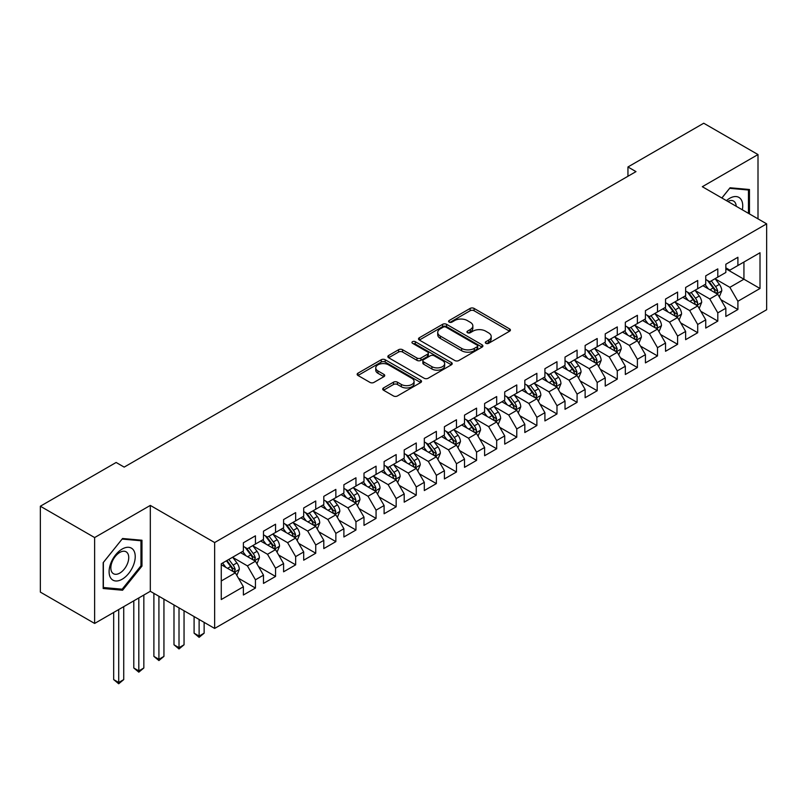 <?xml version="1.0" encoding="UTF-8"?>
<svg xmlns="http://www.w3.org/2000/svg" width="807" height="807" viewBox="0 0 807 807"><rect width="100%" height="100%" fill="white"/><g stroke="black" fill="none" stroke-linecap="round" stroke-linejoin="round"><path stroke-width="1.21" d="M485.875 343.308A1.957 1.13 0 0 0 488.639 343.308L509.6 331.203A2.794 1.614 0 0 0 510.417 330.063A2.794 1.614 0 0 0 509.6 328.923L474.082 308.415A2.794 1.614 0 0 0 470.138 308.415L449.176 320.52A1.957 1.13 0 0 0 448.601 321.317A1.957 1.13 0 0 0 449.176 322.114A1.957 1.13 0 0 0 451.94 322.114L454.654 320.55A8.927 5.155 0 0 1 467.283 320.55L470.239 322.265A8.927 5.155 0 0 1 472.852 325.907A8.927 5.155 0 0 1 470.239 329.549L467.525 331.122A1.957 1.13 0 0 0 466.95 331.919A1.957 1.13 0 0 0 467.525 332.716A1.957 1.13 0 0 0 470.289 332.716L473.003 331.142A8.927 5.155 0 0 1 485.632 331.142L488.588 332.857A8.927 5.155 0 0 1 491.201 336.499A8.927 5.155 0 0 1 488.588 340.151L485.875 341.714A1.957 1.13 0 0 0 485.3 342.511A1.957 1.13 0 0 0 485.875 343.308L485.875 341.714M383.517 387.935A2.794 1.614 0 0 0 382.7 389.075A2.794 1.614 0 0 0 383.517 390.215L393.483 395.965A2.794 1.614 0 0 0 397.427 395.965L420.709 382.528A2.794 1.614 0 0 0 421.526 381.388A2.794 1.614 0 0 0 420.709 380.248L385.191 359.74A2.794 1.614 0 0 0 381.247 359.74L357.965 373.187A2.794 1.614 0 0 0 357.148 374.327A2.794 1.614 0 0 0 357.965 375.467L369.999 382.407A2.794 1.614 0 0 0 373.944 382.407L383.91 376.657A2.794 1.614 0 0 0 384.727 375.517A2.794 1.614 0 0 0 383.91 374.377L377.938 370.938A7.465 4.307 0 0 1 375.759 367.891A7.465 4.307 0 0 1 380.359 363.907A7.465 4.307 0 0 1 388.5 364.835L411.883 378.342A7.465 4.307 0 0 1 414.072 381.388A7.465 4.307 0 0 1 409.462 385.373A7.465 4.307 0 0 1 401.321 384.435L397.427 382.185A2.794 1.614 0 0 0 393.483 382.185L383.517 387.935L383.517 390.215M94.631 537.563L94.631 623.448L150.314 591.299L150.314 505.414L94.631 537.563L40.35 506.221L116.137 462.472L124.177 467.112L635.987 171.619L627.947 166.978L627.947 176.269M150.314 505.414L214.642 542.546L766.65 223.852L766.65 309.737L214.642 628.431L214.642 542.546M758.005 218.858L758.005 154.561L702.322 186.71L766.65 223.852M758.005 154.561L703.734 123.229L627.947 166.978M454.845 360.537A2.794 1.614 0 0 0 458.79 360.537L482.082 347.101A2.794 1.614 0 0 0 482.899 345.961A2.794 1.614 0 0 0 482.082 344.821L446.564 324.313A2.794 1.614 0 0 0 442.609 324.313L419.327 337.76A2.794 1.614 0 0 0 418.51 338.89A2.794 1.614 0 0 0 419.327 340.029L454.845 360.537M413.305 343.732A1.957 1.13 0 0 1 415.282 344.004L415.282 341.684L451.395 362.535A2.794 1.614 0 0 1 452.213 363.675A2.794 1.614 0 0 1 451.395 364.814L428.113 378.251A2.794 1.614 0 0 1 424.169 378.251L388.651 357.743L398.608 352.034L398.608 349.713L388.651 355.473A2.794 1.614 0 0 0 387.834 356.613A2.794 1.614 0 0 0 388.651 357.743L388.651 355.473M398.608 352.034A2.794 1.614 0 0 1 402.562 352.034L402.562 349.713A2.794 1.614 0 0 0 398.608 349.713M402.562 349.713L416.967 358.036A2.794 1.614 0 0 0 420.911 358.036L427.518 354.212A2.794 1.614 0 0 0 428.335 353.073A2.794 1.614 0 0 0 427.518 351.943L412.518 343.278A1.957 1.13 0 0 1 411.953 342.481A1.957 1.13 0 0 1 413.154 341.442A1.957 1.13 0 0 1 415.282 341.684M725.846 268.761L743.933 279.212L743.933 262.033L760.012 252.752L737.901 265.513L737.901 257.272L725.846 264.242L725.846 272.473L717.796 277.124L717.796 268.882L705.742 275.843L705.742 284.084L697.702 288.724L697.702 280.483L685.637 287.453L685.637 295.695L677.598 300.335L677.598 292.094L665.533 299.054L665.533 307.296L657.493 311.936L657.493 303.694L645.429 310.665L645.429 318.906L637.389 323.546L637.389 315.305L625.334 322.265L625.334 330.507L617.284 335.147L617.284 326.906L605.23 333.876L605.23 342.118L597.19 346.758L597.19 338.516L585.125 345.477L585.125 353.718L577.086 358.358L577.086 350.127L565.021 357.087L565.021 365.329L556.981 369.969L556.981 361.728L544.917 368.688L544.917 376.93L536.877 381.58L536.877 373.338L524.822 380.299L524.822 388.54L516.773 393.18L516.773 384.939L504.718 391.899L504.718 400.141L496.678 404.791L496.678 396.55L484.614 403.51L484.614 411.752L476.574 416.392L476.574 408.15L464.509 415.121L464.509 423.352L456.469 428.003L456.469 419.761L444.405 426.721L444.405 434.963L436.365 439.603L436.365 431.362L424.311 438.332L424.311 446.574L416.261 451.214L416.261 442.972L404.206 449.933L404.206 458.174L396.166 462.815L396.166 454.573L384.102 461.543L384.102 469.785L376.062 474.425L376.062 466.184L363.997 473.144L363.997 481.386L355.958 486.026L355.958 477.784L343.893 484.755L343.893 492.996L335.853 497.637L335.853 489.395L323.799 496.355L323.799 504.597L315.749 509.237L315.749 500.996L303.694 507.966L303.694 516.208L295.655 520.848L295.655 512.606L283.59 519.567L283.59 527.808L275.55 532.449L275.55 524.217L263.486 531.177L263.486 539.419L255.446 544.059L255.446 535.818L243.381 542.778L243.381 551.02L221.269 563.79L221.269 599.54L243.381 586.77L235.341 572.839L221.269 564.718M760.012 252.752L760.012 288.492L737.901 301.263L729.861 287.332L715.284 278.919M720.913 299.7L737.901 309.505L737.901 301.263M737.901 309.505L725.846 316.465L725.846 308.224L717.796 312.864L709.757 298.943L695.19 290.53M700.819 311.3L717.796 321.105L717.796 312.864M717.796 321.105L705.742 328.076L705.742 319.834L697.702 324.475L689.662 310.544L675.086 302.131M680.715 322.911L697.702 332.716L697.702 324.475M697.702 332.716L685.637 339.676L685.637 331.435L677.598 336.075L669.558 322.154L654.981 313.741M660.61 334.512L677.598 344.317L677.598 336.075M677.598 344.317L665.533 351.287L665.533 343.046L657.493 347.686L649.453 333.755L634.877 325.342M640.506 346.122L657.493 355.927L657.493 347.686M657.493 355.927L645.429 362.888L645.429 354.646L637.389 359.297L629.349 345.366L614.773 336.953M620.401 357.723L637.389 367.528L637.389 359.297M637.389 367.528L625.334 374.498L625.334 366.257L617.284 370.897L609.245 356.966L594.678 348.553M600.307 369.334L617.284 379.139L617.284 370.897M617.284 379.139L605.23 386.099L605.23 377.858L597.19 382.508L589.15 368.577L574.574 360.164M580.203 380.934L597.19 390.739L597.19 382.508M597.19 390.739L585.125 397.71L585.125 389.468L577.086 394.109L569.046 380.178L554.47 371.765M560.098 392.545L577.086 402.35L577.086 394.109M577.086 402.35L565.021 409.31L565.021 401.069L556.981 405.719L548.942 391.788L534.365 383.375M539.994 404.146L556.981 413.961L556.981 405.719M556.981 413.961L544.917 420.921L544.917 412.68L536.877 417.32L528.837 403.399L514.261 394.976M519.89 415.756L536.877 425.561L536.877 417.32M536.877 425.561L524.822 432.522L524.822 424.29L516.773 428.931L508.733 415L494.166 406.587M499.795 427.357L516.773 437.172L516.773 428.931M516.773 437.172L504.718 444.132L504.718 435.891L496.678 440.531L488.639 426.61L474.062 418.187M479.691 438.968L496.678 448.773L496.678 440.531M496.678 448.773L484.614 455.733L484.614 447.502L476.574 452.142L468.534 438.211L453.958 429.798M459.587 450.578L476.574 460.383L476.574 452.142M476.574 460.383L464.509 467.344L464.509 459.102L456.469 463.743L448.43 449.822L433.853 441.409M439.482 462.179L456.469 471.984L456.469 463.743M456.469 471.984L444.405 478.955L444.405 470.713L436.365 475.353L428.325 461.422L413.749 453.009M419.378 473.79L436.365 483.595L436.365 475.353M436.365 483.595L424.311 490.555L424.311 482.314L416.261 486.954L408.221 473.033L393.645 464.62M399.283 485.39L416.261 495.195L416.261 486.954M416.261 495.195L404.206 502.166L404.206 493.924L396.166 498.565L388.127 484.634L373.55 476.221M379.179 497.001L396.166 506.806L396.166 498.565M396.166 506.806L384.102 513.766L384.102 505.525L376.062 510.165L368.022 496.244L353.446 487.832M359.075 508.602L376.062 518.407L376.062 510.165M376.062 518.407L363.997 525.377L363.997 517.136L355.958 521.776L347.918 507.845L333.341 499.432M338.97 520.212L355.958 530.017L355.958 521.776M355.958 530.017L343.893 536.978L343.893 528.736L335.853 533.387L327.813 519.456L313.237 511.043M318.866 531.813L335.853 541.618L335.853 533.387M335.853 541.618L323.799 548.589L323.799 540.347L315.749 544.987L307.709 531.056L293.133 522.643M298.772 543.424L315.749 553.229L315.749 544.987M315.749 553.229L303.694 560.189L303.694 551.948L295.655 556.598L287.605 542.667L273.038 534.254M278.667 555.024L295.655 564.839L295.655 556.598M295.655 564.839L283.59 571.8L283.59 563.558L275.55 568.199L267.51 554.278L252.934 545.855M258.563 566.635L275.55 576.44L275.55 568.199M275.55 576.44L263.486 583.4L263.486 575.159L255.446 579.809L247.406 565.878L232.83 557.466M238.458 578.236L255.446 588.051L255.446 579.809M255.446 588.051L243.381 595.011L243.381 586.77M243.381 546.379L247.406 548.699L255.446 544.059M221.269 580.969L235.341 572.839M263.486 534.779L267.51 537.099L275.55 532.449M247.406 565.878L255.446 561.238L240.567 552.644M263.486 575.159L255.446 561.238M283.59 523.168L287.605 525.488L295.655 520.848M267.51 554.278L275.55 549.628L260.671 541.043M283.59 563.558L275.55 549.628M303.694 511.567L307.709 513.888L315.749 509.237M287.605 542.667L295.655 538.027L280.775 529.432M303.694 551.948L295.655 538.027M323.799 499.957L327.813 502.277L335.853 497.637M307.709 531.056L315.749 526.416L300.88 517.832M323.799 540.347L315.749 526.416M343.893 488.346L347.918 490.676L355.958 486.026M327.813 519.456L335.853 514.816L320.984 506.221M343.893 528.736L335.853 514.816M363.997 476.745L368.022 479.065L376.062 474.425M347.918 507.845L355.958 503.205L341.079 494.62M363.997 517.136L355.958 503.205M384.102 465.135L388.127 467.455L396.166 462.815M368.022 496.244L376.062 491.604L361.183 483.01M384.102 505.525L376.062 491.604M404.206 453.534L408.221 455.854L416.261 451.214M388.127 484.634L396.166 479.994L381.287 471.409M404.206 493.924L396.166 479.994M424.311 441.923L428.325 444.243L436.365 439.603M408.221 473.033L416.261 468.393L401.392 459.798M424.311 482.314L416.261 468.393M444.405 430.323L448.43 432.643L456.469 428.003M428.325 461.422L436.365 456.782L421.496 448.198M444.405 470.713L436.365 456.782M464.509 418.712L468.534 421.032L476.574 416.392M448.43 449.822L456.469 445.171L441.59 436.587M464.509 459.102L456.469 445.171M484.614 407.111L488.639 409.431L496.678 404.791M468.534 438.211L476.574 433.571L461.695 424.986M484.614 447.502L476.574 433.571M504.718 395.501L508.733 397.821L516.773 393.18M488.639 426.61L496.678 421.96L481.799 413.376M504.718 435.891L496.678 421.96M524.822 383.9L528.837 386.22L536.877 381.58M508.733 415L516.773 410.36L501.904 401.765M524.822 424.29L516.773 410.36M544.917 372.289L548.942 374.609L556.981 369.969M528.837 403.399L536.877 398.749L522.008 390.164M544.917 412.68L536.877 398.749M565.021 360.689L569.046 363.009L577.086 358.358M548.942 391.788L556.981 387.148L542.102 378.554M565.021 401.069L556.981 387.148M585.125 349.078L589.15 351.398L597.19 346.758M569.046 380.178L577.086 375.537L562.207 366.953M585.125 389.468L577.086 375.537M605.23 337.467L609.245 339.797L617.284 335.147M589.15 368.577L597.19 363.937L582.311 355.342M605.23 377.858L597.19 363.937M625.334 325.867L629.349 328.187L637.389 323.546M609.245 356.966L617.284 352.326L602.415 343.742M625.334 366.257L617.284 352.326M645.429 314.256L649.453 316.586L657.493 311.936M629.349 345.366L637.389 340.725L622.52 332.131M645.429 354.646L637.389 340.725M665.533 302.655L669.558 304.975L677.598 300.335M649.453 333.755L657.493 329.115L642.614 320.53M665.533 343.046L657.493 329.115M685.637 291.045L689.662 293.365L697.702 288.724M669.558 322.154L677.598 317.514L662.718 308.92M685.637 331.435L677.598 317.514M705.742 279.444L709.757 281.764L717.796 277.124M689.662 310.544L697.702 305.903L682.823 297.319M705.742 319.834L697.702 305.903M725.846 267.833L729.861 270.153L737.901 265.513M709.757 298.943L717.796 294.303L702.927 285.708M725.846 308.224L717.796 294.303M40.35 506.221L40.35 592.106L94.631 623.448M150.314 591.299L214.642 628.431M729.861 287.332L743.933 279.212L760.012 288.492M749.461 213.926L749.461 189.504L730.063 187.769L721.851 197.987M141.971 566.1L141.971 540.236L122.573 538.501L103.175 562.64L103.175 588.505L122.573 590.24L141.971 566.1L140.963 565.525M486.661 343.58L488.588 342.471A8.927 5.155 0 0 0 491.201 338.819L491.201 336.499M472.852 325.907L472.852 328.227A8.927 5.155 0 0 1 470.239 331.869L468.302 332.988M509.57 331.223L474.082 310.745A2.794 1.614 0 0 0 470.138 310.745L449.953 322.397M482.041 347.121L446.564 326.633A2.794 1.614 0 0 0 442.609 326.633L419.368 340.05M477.149 346.758A1.957 1.13 0 0 0 477.714 345.961A1.957 1.13 0 0 0 477.149 345.164L445.968 327.158A1.957 1.13 0 0 0 443.204 327.158L440.35 328.812A8.927 5.155 0 0 0 437.727 332.454A8.927 5.155 0 0 0 440.35 336.105L461.654 348.402A8.927 5.155 0 0 0 474.284 348.402L477.149 346.758L477.149 349.078A1.957 1.13 0 0 0 477.714 348.281L477.714 345.961M437.727 332.454L437.727 334.774A8.927 5.155 0 0 0 440.35 338.426L440.35 336.105M477.149 349.078L474.284 350.732A8.927 5.155 0 0 1 461.654 350.732L440.35 338.426M402.562 352.034L416.967 360.356A2.794 1.614 0 0 0 420.911 360.356L427.518 356.533A2.794 1.614 0 0 0 428.335 355.403L428.335 353.073M415.282 344.004L451.355 364.835M431.906 366.66A7.465 4.307 0 0 0 440.047 367.599A7.465 4.307 0 0 0 444.657 363.614A7.465 4.307 0 0 0 442.468 360.568L434.227 355.806A2.794 1.614 0 0 0 430.282 355.806L423.675 359.629A2.794 1.614 0 0 0 422.858 360.769A2.794 1.614 0 0 0 423.675 361.909L431.906 366.66L431.906 368.981A7.465 4.307 0 0 0 440.047 369.919A7.465 4.307 0 0 0 444.657 365.934L444.657 363.614M422.858 360.769L422.858 363.089A2.794 1.614 0 0 0 423.675 364.229L423.675 361.909M431.906 368.981L423.675 364.229M414.072 381.388L414.072 383.708A7.465 4.307 0 0 1 409.462 387.693A7.465 4.307 0 0 1 401.321 386.755L397.427 384.505A2.794 1.614 0 0 0 393.483 384.505L383.557 390.235M375.759 367.891L375.759 370.211A7.465 4.307 0 0 0 377.938 373.258L377.938 370.938M383.87 376.677L377.938 373.258M420.679 382.548L385.191 362.061A2.794 1.614 0 0 0 381.247 362.061L358.005 375.487M120.515 589.049L122.573 590.24M719.289 296.875L721.781 290.792A7.535 4.348 -120 0 0 719.38 284.377L715.103 278.677M708.304 288.815L705.056 284.478M716.384 293.476L717.716 291.115A7.535 4.348 -120 0 0 715.557 286.586L711.29 280.886M708.849 281.24L714.124 288.281A3.833 2.219 60 0 1 714.82 289.441L717.716 291.115M707.527 280.473L713.146 287.978A7.535 4.348 60 0 1 715.305 292.507L715.456 292.941M699.185 308.476L701.676 302.403A7.535 4.348 -120 0 0 699.276 295.987L695.009 290.278M688.2 300.416L684.951 296.088M696.28 305.086L697.45 304.037L697.611 302.716A7.535 4.348 -120 0 0 695.452 298.187L691.185 292.487M688.744 292.84L694.02 299.881A3.833 2.219 60 0 1 694.716 301.051L697.611 302.716M687.423 292.073L693.042 299.579A7.535 4.348 60 0 1 695.2 304.108L695.352 304.552M679.08 320.086L681.572 314.004A7.535 4.348 -120 0 0 679.171 307.588L674.904 301.889M668.095 312.027L664.847 307.689M676.175 316.687L677.507 314.327A7.535 4.348 -120 0 0 675.348 309.797L671.081 304.098M668.64 304.451L673.916 311.492A3.833 2.219 60 0 1 674.612 312.652L677.507 314.327M667.318 303.684L672.937 311.189A7.535 4.348 60 0 1 675.096 315.719L675.247 316.152M742.329 209.81A18.48 10.673 120 0 0 740.977 199.329A18.48 10.673 120 0 0 726.441 200.64M736.216 206.279A12.65 7.303 120 0 0 735.026 202.396A12.65 7.303 120 0 0 733.603 201.074A12.65 7.303 120 0 0 727.803 201.417M729.619 188.324L748.462 190.018L748.462 213.341M747.211 189.302L748.462 190.018M721.892 198.008L729.659 188.344M110.852 578.216A18.48 10.673 120 0 0 128.696 573.434A18.48 10.673 120 0 0 133.478 550.061A18.48 10.673 120 0 0 115.633 554.843A18.48 10.673 120 0 0 110.852 578.216M112.042 572.405A12.65 7.303 120 0 0 113.464 573.716A12.65 7.303 120 0 0 125.236 567.815A12.65 7.303 120 0 0 127.536 553.128A12.65 7.303 120 0 0 126.114 551.806A12.65 7.303 120 0 0 114.342 557.718A12.65 7.303 120 0 0 112.042 572.405M122.17 539.076L140.963 540.761L140.963 565.818L122.17 589.201L103.367 587.516L103.367 562.459L122.129 539.056M139.722 540.034L140.963 540.761M658.986 331.697L661.478 325.614A7.535 4.348 -120 0 0 659.067 319.199L654.8 313.499M647.991 323.627L644.743 319.3M656.071 328.298L657.241 327.249L657.402 325.927A7.535 4.348 -120 0 0 655.254 321.398L650.977 315.698M648.546 316.051L653.811 323.093A3.833 2.219 60 0 1 654.517 324.263L657.402 325.927M647.214 315.295L652.833 322.79A7.535 4.348 60 0 1 654.991 327.329L655.143 327.763M638.882 343.298L641.373 337.215A7.535 4.348 -120 0 0 638.962 330.799L634.695 325.1M627.886 335.238L624.648 330.9M635.977 339.898L637.308 337.538A7.535 4.348 -120 0 0 635.149 333.009L630.872 327.309M628.441 327.662L633.717 334.703A3.833 2.219 60 0 1 634.413 335.863L637.308 337.538M627.11 326.896L632.738 334.401A7.535 4.348 60 0 1 634.887 338.93L635.048 339.364M618.777 354.909L621.269 348.826A7.535 4.348 -120 0 0 618.868 342.41L614.591 336.711M607.792 346.839L604.544 342.511M615.872 351.509L617.204 349.149A7.535 4.348 -120 0 0 615.045 344.609L610.778 338.91M608.337 339.263L613.613 346.304A3.833 2.219 60 0 1 614.309 347.474L617.204 349.149M607.015 338.506L612.634 346.001A7.535 4.348 60 0 1 614.793 350.541L614.944 350.974M598.673 366.509L601.165 360.426A7.535 4.348 -120 0 0 598.764 354.011L594.487 348.311M587.688 358.449L584.439 354.112M595.768 363.11L597.099 360.749A7.535 4.348 -120 0 0 594.941 356.22L590.674 350.52M588.232 350.874L593.508 357.915A3.833 2.219 60 0 1 594.204 359.085L597.099 360.749M586.911 350.107L592.53 357.612A7.535 4.348 60 0 1 594.688 362.141L594.84 362.575M578.569 378.12L581.06 372.037A7.535 4.348 -120 0 0 578.659 365.621L574.392 359.922M567.583 370.06L564.335 365.722M575.663 374.72L576.995 372.36A7.535 4.348 -120 0 0 574.836 367.821L570.569 362.121M568.128 362.484L573.404 369.515A3.833 2.219 60 0 1 574.1 370.685L576.995 372.36M566.807 361.718L572.425 369.213A7.535 4.348 60 0 1 574.584 373.752L574.735 374.186M558.474 389.72L560.966 383.638A7.535 4.348 -120 0 0 558.555 377.222L554.288 371.523M547.479 381.661L544.231 377.323M555.559 386.331L556.891 383.961A7.535 4.348 -120 0 0 554.742 379.431L550.465 373.732M548.034 374.085L553.299 381.126A3.833 2.219 60 0 1 554.006 382.296L556.891 383.961M546.702 373.318L552.321 380.823A7.535 4.348 60 0 1 554.48 385.353L554.631 385.786M538.37 401.331L540.861 395.248A7.535 4.348 -120 0 0 538.451 388.833L534.184 383.133M527.375 393.271L524.136 388.934M535.465 397.932L536.796 395.571A7.535 4.348 -120 0 0 534.638 391.032L530.36 385.332M527.929 385.696L533.205 392.737A3.833 2.219 60 0 1 533.901 393.897L536.796 395.571M526.598 384.929L532.227 392.434A7.535 4.348 60 0 1 534.375 396.963L534.537 397.397M518.265 412.932L520.757 406.849A7.535 4.348 -120 0 0 518.356 400.433L514.079 394.734M507.28 404.872L504.032 400.544M515.36 409.542L516.692 407.172A7.535 4.348 -120 0 0 514.533 402.643L510.266 396.943M507.825 397.296L513.101 404.337A3.833 2.219 60 0 1 513.797 405.507L516.692 407.172M506.503 396.53L512.122 404.035A7.535 4.348 60 0 1 514.281 408.564L514.432 409.008M498.161 424.543L500.653 418.46A7.535 4.348 -120 0 0 498.252 412.044L493.975 406.345M487.176 416.483L483.928 412.145M495.256 421.143L496.587 418.783A7.535 4.348 -120 0 0 494.429 414.253L490.162 408.544M487.721 408.907L492.996 415.948A3.833 2.219 60 0 1 493.692 417.108L496.587 418.783M486.399 408.14L492.018 415.645A7.535 4.348 60 0 1 494.177 420.175L494.328 420.608M478.057 436.143L480.548 430.06A7.535 4.348 -120 0 0 478.148 423.645L473.88 417.945M467.071 428.083L463.823 423.756M475.152 432.754L476.322 431.705L476.483 430.383A7.535 4.348 -120 0 0 474.324 425.854L470.057 420.154M467.616 420.508L472.892 427.549A3.833 2.219 60 0 1 473.588 428.719L476.483 430.383M466.295 419.741L471.913 427.246A7.535 4.348 60 0 1 474.072 431.775L474.223 432.219M457.962 447.754L460.454 441.671A7.535 4.348 -120 0 0 458.043 435.255L453.776 429.556M446.967 439.694L443.719 435.356M455.047 444.354L456.379 441.994A7.535 4.348 -120 0 0 454.23 437.465L449.953 431.765M447.522 432.118L452.788 439.159A3.833 2.219 60 0 1 453.494 440.319L456.379 441.994M446.19 431.352L451.809 438.857A7.535 4.348 60 0 1 453.968 443.386L454.119 443.82M437.858 459.354L440.35 453.282A7.535 4.348 -120 0 0 437.939 446.866L433.672 441.157M426.863 451.295L423.625 446.967M434.943 455.965L436.284 453.595A7.535 4.348 -120 0 0 434.126 449.065L429.849 443.366M427.417 443.719L432.693 450.76A3.833 2.219 60 0 1 433.389 451.93L436.284 453.595M426.086 442.952L431.715 450.457A7.535 4.348 60 0 1 433.863 454.987L434.025 455.43M417.754 470.965L420.245 464.882A7.535 4.348 -120 0 0 417.844 458.467L413.567 452.767M406.768 462.905L403.52 458.568M414.848 467.566L416.18 465.205A7.535 4.348 -120 0 0 414.021 460.676L409.754 454.977M407.313 455.33L412.589 462.371A3.833 2.219 60 0 1 413.285 463.531L416.18 465.205M405.992 454.563L411.61 462.068A7.535 4.348 60 0 1 413.769 466.597L413.92 467.031M397.649 482.576L400.141 476.493A7.535 4.348 -120 0 0 397.74 470.078L393.463 464.378M386.664 474.506L383.416 470.178M394.744 479.176L395.914 478.127L396.076 476.806A7.535 4.348 -120 0 0 393.917 472.277L389.65 466.577M387.209 466.93L392.484 473.971A3.833 2.219 60 0 1 393.18 475.141L396.076 476.806M385.887 466.164L391.506 473.669A7.535 4.348 60 0 1 393.665 478.198L393.816 478.642M377.545 494.177L380.036 488.094A7.535 4.348 -120 0 0 377.636 481.678L373.369 475.979M366.56 486.117L363.311 481.779M374.64 490.777L375.971 488.417A7.535 4.348 -120 0 0 373.812 483.887L369.545 478.188M367.104 478.541L372.38 485.582A3.833 2.219 60 0 1 373.076 486.742L375.971 488.417M365.783 477.774L371.402 485.279A7.535 4.348 60 0 1 373.56 489.809L373.712 490.242M357.44 505.787L359.942 499.704A7.535 4.348 -120 0 0 357.531 493.289L353.264 487.589M346.455 497.717L343.207 493.39M354.535 502.388L355.705 501.339L355.867 500.017A7.535 4.348 -120 0 0 353.718 495.488L349.441 489.788M347.01 490.142L352.276 497.183A3.833 2.219 60 0 1 352.982 498.353L355.867 500.017M345.678 489.385L351.297 496.88A7.535 4.348 60 0 1 353.456 501.419L353.607 501.853M337.346 517.388L339.838 511.305A7.535 4.348 -120 0 0 337.427 504.889L333.16 499.19M326.351 509.328L323.113 504.99M334.431 513.988L335.773 511.628A7.535 4.348 -120 0 0 333.614 507.099L329.337 501.399M326.906 501.752L332.181 508.793A3.833 2.219 60 0 1 332.877 509.953L335.773 511.628M325.574 500.986L331.203 508.491A7.535 4.348 60 0 1 333.352 513.02L333.503 513.454M317.242 528.999L319.733 522.916A7.535 4.348 -120 0 0 317.333 516.5L313.055 510.801M306.257 520.929L303.008 516.601M314.337 525.599L315.668 523.239A7.535 4.348 -120 0 0 313.509 518.699L309.242 513M306.801 513.353L312.077 520.394A3.833 2.219 60 0 1 312.773 521.564L315.668 523.239M305.48 512.596L311.099 520.091A7.535 4.348 60 0 1 313.257 524.631L313.409 525.064M199.117 619.473L199.117 636.077L204.141 633.172L204.141 622.379M204.141 633.172L199.117 637.348L194.094 633.172L194.094 616.578M194.094 633.172L199.117 636.077L199.117 637.348M297.137 540.599L299.629 534.516A7.535 4.348 -120 0 0 297.228 528.101L292.951 522.401M286.152 532.539L282.904 528.202M294.232 537.2L295.564 534.839A7.535 4.348 -120 0 0 293.405 530.31L289.138 524.611M286.697 524.964L291.973 532.005A3.833 2.219 60 0 1 292.669 533.175L295.564 534.839M285.375 524.197L290.994 531.702A7.535 4.348 60 0 1 293.153 536.231L293.304 536.665M179.013 607.873L179.013 647.678L184.046 644.783L184.046 610.768M184.046 644.783L179.013 648.959L173.989 644.783L173.989 604.968M173.989 644.783L179.013 647.678L179.013 648.959M277.033 552.21L279.525 546.127A7.535 4.348 -120 0 0 277.124 539.712L272.857 534.012M266.048 544.15L262.8 539.812M274.128 548.81L275.459 546.45A7.535 4.348 -120 0 0 273.301 541.911L269.034 536.211M266.592 536.574L271.868 543.615A3.833 2.219 60 0 1 272.564 544.775L275.459 546.45M265.271 535.808L270.89 543.313A7.535 4.348 60 0 1 273.048 547.842L273.2 548.276M158.918 596.262L158.918 659.289L163.942 656.384L163.942 599.167M163.942 656.384L158.918 660.56L153.885 656.384L153.885 593.367M153.885 656.384L158.918 659.289L158.918 660.56M256.929 563.811L259.42 557.728A7.535 4.348 -120 0 0 257.019 551.312L252.752 545.613M245.943 555.751L242.695 551.423M254.023 560.421L255.355 558.051A7.535 4.348 -120 0 0 253.206 553.521L248.929 547.822M246.498 548.175L251.764 555.216A3.833 2.219 60 0 1 252.47 556.386L255.355 558.051M245.167 547.408L250.785 554.913A7.535 4.348 60 0 1 252.944 559.443L253.095 559.876M138.814 597.937L138.814 670.889L143.838 667.994L143.838 595.031M143.838 667.994L138.814 672.17L133.791 667.994L133.791 600.832M133.791 667.994L138.814 670.889L138.814 672.17M236.834 575.421L239.326 569.338A7.535 4.348 -120 0 0 236.915 562.923L232.648 557.223M225.839 567.361L222.601 563.024M233.919 572.022L235.261 569.661A7.535 4.348 -120 0 0 233.102 565.132L228.825 559.422M226.938 560.512L231.67 566.827A3.833 2.219 60 0 1 232.366 567.987L235.261 569.661M226.414 560.815L230.691 566.524A7.535 4.348 60 0 1 232.84 571.053L232.991 571.487M118.71 609.537L118.71 682.5L123.733 679.595L123.733 606.642M123.733 679.595L118.71 683.771L113.686 679.595L113.686 612.442M113.686 679.595L118.71 682.5L118.71 683.771M488.588 342.471L488.588 340.151M467.525 332.716L467.525 331.122M470.239 331.869L470.239 329.549M449.176 322.114L449.176 320.52M470.138 310.745L470.138 308.415M474.082 310.745L474.082 308.415M509.6 331.203L509.6 328.923M419.327 340.029L419.327 337.76M442.609 326.633L442.609 324.313M446.564 326.633L446.564 324.313M482.082 347.101L482.082 344.821M461.654 350.732L461.654 348.402M474.284 350.732L474.284 348.402M416.967 360.356L416.967 358.036M420.911 360.356L420.911 358.036M427.518 356.533L427.518 354.212M451.395 364.814L451.395 362.535M393.483 384.505L393.483 382.185M397.427 384.505L397.427 382.185M401.321 386.755L401.321 384.435M383.91 376.657L383.91 374.377M357.965 375.467L357.965 373.187M381.247 362.061L381.247 359.74M385.191 362.061L385.191 359.74M420.709 382.528L420.709 380.248M716.858 293.748L721.73 290.934M715.557 286.586L719.38 284.377M709.999 289.794L713.146 287.978M696.754 305.359L701.626 302.544M695.452 298.187L699.276 295.987M689.894 301.394L693.042 299.579M676.649 316.969L681.522 314.155M675.348 309.797L679.171 307.588M669.79 313.005L672.937 311.189M656.545 328.57L661.427 325.756M655.254 321.398L659.067 319.199M649.685 324.606L652.833 322.79M636.451 340.181L641.323 337.366M635.149 333.009L638.962 330.799M629.591 336.216L632.738 334.401M616.346 351.781L621.219 348.967M615.045 344.609L618.868 342.41M609.487 347.827L612.634 346.001M596.242 363.392L601.114 360.578M594.941 356.22L598.764 354.011M589.382 359.428L592.53 357.612M576.137 374.993L581.01 372.178M574.836 367.821L578.659 365.621M569.278 371.038L572.425 369.213M556.033 386.603L560.915 383.789M554.742 379.431L558.555 377.222M549.174 382.639L552.321 380.823M535.939 398.204L540.811 395.39M534.638 391.032L538.451 388.833M529.079 394.25L532.227 392.434M515.834 409.815L520.707 407M514.533 402.643L518.356 400.433M508.975 405.85L512.122 404.035M495.73 421.415L500.602 418.601M494.429 414.253L498.252 412.044M488.871 417.461L492.018 415.645M475.626 433.026L480.498 430.212M474.324 425.854L478.148 423.645M468.766 429.062L471.913 427.246M455.521 444.627L460.404 441.812M454.23 437.465L458.043 435.255M448.662 440.672L451.809 438.857M435.427 456.237L440.299 453.423M434.126 449.065L437.939 446.866M428.567 452.273L431.715 450.457M415.323 467.838L420.195 465.024M414.021 460.676L417.844 458.467M408.463 463.884L411.61 462.068M395.218 479.449L400.09 476.634M393.917 472.277L397.74 470.078M388.359 475.484L391.506 473.669M375.114 491.06L379.986 488.245M373.812 483.887L377.636 481.678M368.254 487.095L371.402 485.279M355.009 502.66L359.892 499.846M353.718 495.488L357.531 493.289M348.15 498.706L351.297 496.88M334.915 514.271L339.787 511.456M333.614 507.099L337.427 504.889M328.056 510.306L331.203 508.491M314.811 525.871L319.683 523.057M313.509 518.699L317.333 516.5M307.951 521.917L311.099 520.091M294.706 537.482L299.579 534.668M293.405 530.31L297.228 528.101M287.847 533.518L290.994 531.702M274.602 549.083L279.474 546.268M273.301 541.911L277.124 539.712M267.742 545.129L270.89 543.313M254.498 560.694L259.38 557.879M253.206 553.521L257.019 551.312M247.638 556.729L250.785 554.913M234.403 572.294L239.275 569.48M233.102 565.132L236.915 562.923M227.544 568.34L230.691 566.524"/></g></svg>
